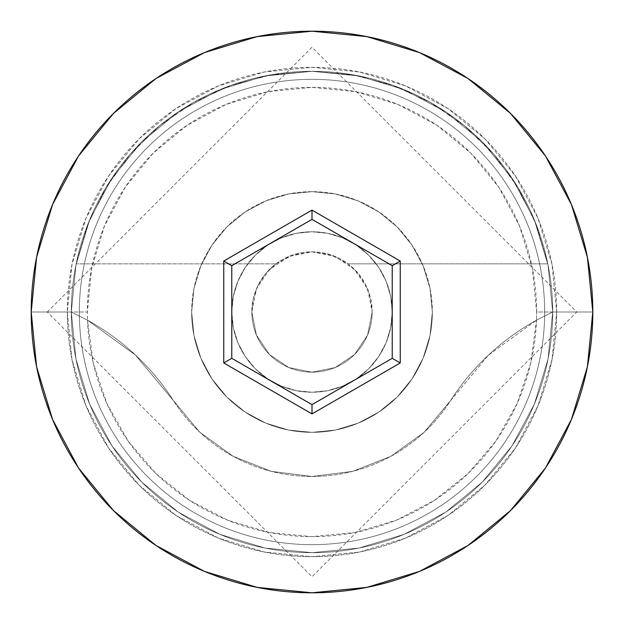 <?xml version="1.0" encoding="UTF-8"?>
<svg xmlns="http://www.w3.org/2000/svg" width="624" height="624" viewBox="0 0 624 624"><rect width="100%" height="100%" fill="white"/><g stroke="black" fill="none" stroke-linecap="round" stroke-linejoin="round"><path stroke-width="0.47" stroke-dasharray="3.12 2.34" d="M552.685 312L536.64 312A224.64 224.64 0 0 0 312 87.36A224.64 224.64 0 0 0 87.36 312L71.315 312A240.685 240.685 0 0 1 312 71.315A240.685 240.685 0 0 1 552.685 312L536.492 320.174A224.64 224.64 0 0 0 536.64 312L552.685 312A240.685 240.685 0 0 1 312 552.685A240.685 240.685 0 0 1 71.315 312A240.685 240.685 0 0 0 312 552.685A240.685 240.685 0 0 0 552.685 312A240.685 240.685 0 0 0 312 71.315A240.685 240.685 0 0 0 71.315 312L31.2 312A280.8 280.8 0 0 1 312 31.2A280.8 280.8 0 0 1 592.8 312L552.685 312A240.685 240.685 0 0 0 312 71.315A240.685 240.685 0 0 0 71.315 312A240.685 240.685 0 0 1 312 71.315A240.685 240.685 0 0 1 552.685 312A240.685 240.685 0 0 0 312 71.315A240.685 240.685 0 0 0 71.315 312A240.685 240.685 0 0 1 312 71.315A240.685 240.685 0 0 1 552.685 312A240.685 240.685 0 0 0 312 71.315A240.685 240.685 0 0 0 71.315 312A240.685 240.685 0 0 1 312 71.315A240.685 240.685 0 0 1 552.685 312A240.685 240.685 0 0 1 312 552.685A240.685 240.685 0 0 1 71.315 312A240.685 240.685 0 0 0 312 552.685A240.685 240.685 0 0 0 552.685 312A240.685 240.685 0 0 1 312 552.685A240.685 240.685 0 0 1 71.315 312A240.685 240.685 0 0 0 312 552.685A240.685 240.685 0 0 0 552.685 312L548.059 265.044L534.362 219.89L512.125 178.285L482.188 141.812L445.715 111.875L404.11 89.638L358.956 75.941L312 71.315L265.044 75.941L219.89 89.638L178.285 111.875L141.812 141.812L111.875 178.285L89.638 219.89L75.941 265.044L71.315 312L75.941 358.956L89.638 404.11L111.875 445.715L141.812 482.188L178.285 512.125L219.89 534.362L265.044 548.059L312 552.685L358.956 548.059L404.11 534.362L445.715 512.125L482.188 482.188L512.125 445.715L534.362 404.11L548.059 358.956L552.685 312L548.059 358.956L534.362 404.11L512.125 445.715L482.188 482.188L445.715 512.125L404.11 534.362L358.956 548.059L312 552.685L265.044 548.059L219.89 534.362L178.285 512.125L141.812 482.188L111.875 445.715L89.638 404.11L75.941 358.956L71.315 312L75.941 265.044L89.638 219.89L111.875 178.285L141.812 141.812L178.285 111.875L219.89 89.638L265.044 75.941L312 71.315L358.956 75.941L404.11 89.638L445.715 111.875L482.188 141.812L512.125 178.285L534.362 219.89L548.059 265.044L552.685 312A240.685 240.685 0 0 1 312 552.685A240.685 240.685 0 0 1 71.315 312A240.685 240.685 0 0 0 312 552.685A240.685 240.685 0 0 0 552.685 312L592.8 312A280.8 280.8 0 0 1 312 592.8A280.8 280.8 0 0 1 31.2 312L71.315 312A240.685 240.685 0 0 0 312 552.685A240.685 240.685 0 0 0 552.685 312L536.492 320.174L530.813 362.825L517.117 403.603L495.893 441.02L467.93 473.71L434.242 500.471L396.076 520.315L354.822 532.522L312 536.64L269.178 532.522L227.924 520.315L189.758 500.471L156.07 473.71L128.107 441.02L106.883 403.603L93.187 362.825L87.508 320.174L135.556 355.142L199.859 432.307L233.126 456.323L271.292 471.354L312 476.471L352.708 471.354L390.874 456.323L424.141 432.307L488.444 355.142L536.492 320.174A240.685 240.685 0 0 0 450.427 400.811A240.685 240.685 0 0 1 536.492 320.174L552.685 312A240.685 240.685 0 0 0 312 71.315A240.685 240.685 0 0 0 71.315 312L87.508 320.174L71.315 312A240.685 240.685 0 0 1 312 71.315A240.685 240.685 0 0 1 552.685 312A240.685 240.685 0 0 1 312 552.685A240.685 240.685 0 0 1 71.315 312L87.508 320.174A240.685 240.685 0 0 1 173.573 400.811A240.685 240.685 0 0 0 87.508 320.174A224.64 224.64 0 0 1 87.36 312L91.673 268.172L104.458 226.036L125.221 187.2L153.153 153.153L187.2 125.221L226.036 104.458L268.172 91.673L312 87.36L355.828 91.673L397.964 104.458L436.8 125.221L470.847 153.153L498.779 187.2L519.542 226.036L532.327 268.172L536.64 312A224.64 224.64 0 0 1 536.492 320.174L488.444 355.142L450.427 400.811A164.471 164.471 0 0 1 173.573 400.811A164.471 164.471 0 0 0 450.427 400.811L424.141 432.307L390.874 456.323L352.708 471.354L312 476.471L271.292 471.354L233.126 456.323L199.859 432.307L135.556 355.142L87.508 320.174A224.64 224.64 0 0 0 312 536.64A224.64 224.64 0 0 0 536.492 320.174L552.685 312M372.169 312A60.169 60.169 0 0 1 312 372.169A60.169 60.169 0 0 1 251.831 312A60.169 60.169 0 0 0 312 372.169A60.169 60.169 0 0 0 372.169 312L370.562 298.178L365.82 285.09L358.199 273.445L348.106 263.866L547.825 263.866A240.685 240.685 0 0 0 76.175 263.866A240.685 240.685 0 0 1 547.825 263.866L536.18 224.398L517.975 187.489L493.756 154.222L464.225 125.564L430.24 102.359L392.8 85.285L352.997 74.833L312 71.315L271.003 74.833L231.2 85.285L193.76 102.359L159.775 125.564L130.244 154.222L106.025 187.489L87.82 224.398L76.175 263.866L275.894 263.866L76.175 263.866L275.894 263.866L265.801 273.445L258.18 285.09L253.438 298.178L251.831 312L256.409 335.026L269.451 354.549L288.974 367.591L312 372.169L335.026 367.591L354.549 354.549L367.591 335.026L372.169 312L367.591 288.974L354.549 269.451L335.026 256.409L312 251.831L292.976 254.92L275.894 263.866L76.175 263.866L87.82 224.398L106.025 187.489L130.244 154.222L159.775 125.564L193.76 102.359L231.2 85.285L271.003 74.833L312 71.315L352.997 74.833L392.8 85.285L430.24 102.359L464.225 125.564L493.756 154.222L517.975 187.489L536.18 224.398L547.825 263.866L348.106 263.866L331.024 254.92L312 251.831L288.974 256.409L269.451 269.451L256.409 288.974L251.831 312L256.409 335.026L269.451 354.549L288.974 367.591L312 372.169L335.026 367.591L354.549 354.549L367.591 335.026L372.169 312A60.169 60.169 0 0 0 312 251.831A60.169 60.169 0 0 0 251.831 312A60.169 60.169 0 0 1 348.106 263.866L547.825 263.866L348.106 263.866A60.169 60.169 0 0 1 372.169 312M231.769 312A80.231 80.231 0 0 1 312 231.769A80.231 80.231 0 0 1 392.231 312A80.231 80.231 0 0 0 312 231.769A80.231 80.231 0 0 0 231.769 312L233.314 327.655L237.877 342.701L245.294 356.569L255.271 368.729L267.431 378.706L281.299 386.123L296.345 390.686L312 392.231L327.655 390.686L342.701 386.123L356.569 378.706L368.729 368.729L378.706 356.569L386.123 342.701L390.686 327.655L392.231 312L390.686 296.345L386.123 281.299L378.706 267.431L368.729 255.271L356.569 245.294L342.701 237.877L327.655 233.314L312 231.769L296.345 233.314L281.299 237.877L267.431 245.294L255.271 255.271L245.294 267.431L237.877 281.299L233.314 296.345L231.769 312A80.231 80.231 0 0 0 312 392.231A80.231 80.231 0 0 0 392.231 312A80.231 80.231 0 0 1 312 392.231A80.231 80.231 0 0 1 231.769 312L233.314 296.345L237.877 281.299L245.294 267.431L255.271 255.271L267.431 245.294L281.299 237.877L296.345 233.314L312 231.769L327.655 233.314L342.701 237.877L356.569 245.294L368.729 255.271L378.706 267.431L386.123 281.299L390.686 296.345L392.231 312L390.686 327.655L386.123 342.701L378.706 356.569L368.729 368.729L356.569 378.706L342.701 386.123L327.655 390.686L312 392.231L296.345 390.686L281.299 386.123L267.431 378.706L255.271 368.729L245.294 356.569L237.877 342.701L233.314 327.655L231.769 312M191.654 312A120.346 120.346 0 0 1 312 191.654A120.346 120.346 0 0 1 432.346 312A120.346 120.346 0 0 0 312 191.654A120.346 120.346 0 0 0 191.654 312L193.97 335.478L200.819 358.051L211.942 378.862L226.902 397.098L245.138 412.058L265.949 423.181L288.522 430.03L312 432.346L335.478 430.03L358.051 423.181L378.862 412.058L397.098 397.098L412.058 378.862L423.181 358.051L430.03 335.478L432.346 312L430.03 288.522L423.181 265.949L412.058 245.138L397.098 226.902L378.862 211.942L358.051 200.819L335.478 193.97L312 191.654L288.522 193.97L265.949 200.819L245.138 211.942L226.902 226.902L211.942 245.138L200.819 265.949L193.97 288.522L191.654 312A120.346 120.346 0 0 0 312 432.346A120.346 120.346 0 0 0 432.346 312A120.346 120.346 0 0 1 312 432.346A120.346 120.346 0 0 1 191.654 312L193.97 288.522L200.819 265.949L211.942 245.138L226.902 226.902L245.138 211.942L265.949 200.819L288.522 193.97L312 191.654L335.478 193.97L358.051 200.819L378.862 211.942L397.098 226.902L412.058 245.138L423.181 265.949L430.03 288.522L432.346 312L430.03 335.478L423.181 358.051L412.058 378.862L397.098 397.098L378.862 412.058L358.051 423.181L335.478 430.03L312 432.346L288.522 430.03L265.949 423.181L245.138 412.058L226.902 397.098L211.942 378.862L200.819 358.051L193.97 335.478L191.654 312M544.666 312A232.666 232.666 0 0 1 312 544.666A232.666 232.666 0 0 1 79.334 312A232.666 232.666 0 0 0 312 544.666A232.666 232.666 0 0 0 544.666 312A232.666 232.666 0 0 0 312 79.334A232.666 232.666 0 0 0 79.334 312A232.666 232.666 0 0 1 312 79.334A232.666 232.666 0 0 1 544.666 312A232.666 232.666 0 0 1 312 544.666A232.666 232.666 0 0 1 79.334 312A232.666 232.666 0 0 0 312 544.666A232.666 232.666 0 0 0 544.666 312A232.666 232.666 0 0 0 312 79.334A232.666 232.666 0 0 0 79.334 312A232.666 232.666 0 0 1 312 79.334A232.666 232.666 0 0 1 544.666 312M556.694 312A244.694 244.694 0 0 0 312 67.306A244.694 244.694 0 0 0 67.306 312A244.694 244.694 0 0 1 312 67.306A244.694 244.694 0 0 1 556.694 312A244.694 244.694 0 0 1 312 556.694A244.694 244.694 0 0 1 67.306 312A244.694 244.694 0 0 0 312 556.694A244.694 244.694 0 0 0 556.694 312L551.998 359.736L538.067 405.639L515.455 447.946L485.027 485.027L447.946 515.455L405.639 538.067L359.736 551.998L312 556.694L264.264 551.998L218.361 538.067L176.054 515.455L138.973 485.027L108.545 447.946L85.933 405.639L72.002 359.736L67.306 312L72.002 264.264L85.933 218.361L108.545 176.054L138.973 138.973L176.054 108.545L218.361 85.933L264.264 72.002L312 67.306L359.736 72.002L405.639 85.933L447.946 108.545L485.027 138.973L515.455 176.054L538.067 218.361L551.998 264.264L556.694 312L551.998 264.264L538.067 218.361L515.455 176.054L485.027 138.973L447.946 108.545L405.639 85.933L359.736 72.002L312 67.306L264.264 72.002L218.361 85.933L176.054 108.545L138.973 138.973L108.545 176.054L85.933 218.361L72.002 264.264L67.306 312L72.002 359.736L85.933 405.639L108.545 447.946L138.973 485.027L176.054 515.455L218.361 538.067L264.264 551.998L312 556.694L359.736 551.998L405.639 538.067L447.946 515.455L485.027 485.027L515.455 447.946L538.067 405.639L551.998 359.736L556.694 312M392.231 265.684L312 219.359L231.769 265.684L231.769 358.316L312 404.641L392.231 358.316L392.231 265.684L312 219.359L231.769 265.684L231.769 358.316L312 404.641L392.231 358.316L392.231 265.684M87.508 320.174L71.315 312L87.36 312A224.64 224.64 0 0 0 87.508 320.174M47.245 312L312 47.245L576.755 312L312 576.755L47.245 312"/><path stroke-width="0.94" d="M31.2 312A280.8 280.8 0 0 1 312 31.2A280.8 280.8 0 0 1 592.8 312A280.8 280.8 0 0 0 312 31.2A280.8 280.8 0 0 0 31.2 312L36.598 366.779L52.572 419.461L78.523 468.008L113.443 510.557L155.992 545.477L204.539 571.428L257.221 587.402L312 592.8L366.779 587.402L419.461 571.428L468.008 545.477L510.557 510.557L545.477 468.008L571.428 419.461L587.402 366.779L592.8 312L587.402 257.221L571.428 204.539L545.477 155.992L510.557 113.443L468.008 78.523L419.461 52.572L366.779 36.598L312 31.2L257.221 36.598L204.539 52.572L155.992 78.523L113.443 113.443L78.523 155.992L52.572 204.539L36.598 257.221L31.2 312A280.8 280.8 0 0 0 312 592.8A280.8 280.8 0 0 0 592.8 312A280.8 280.8 0 0 1 312 592.8A280.8 280.8 0 0 1 31.2 312M223.751 362.95L223.751 261.05L312 210.093L400.249 261.05L400.249 362.95L312 413.907L223.751 362.95L312 413.907L400.249 362.95L392.231 358.316L312 404.641L231.769 358.316L231.769 265.684L312 219.359L392.231 265.684L392.231 358.316L312 404.641L312 413.907L312 404.641L231.769 358.316L223.751 362.95L231.769 358.316L231.769 265.684L223.751 261.05L223.751 362.95M392.231 358.316L400.249 362.95L400.249 261.05L392.231 265.684L392.231 358.316M392.231 265.684L400.249 261.05L312 210.093L312 219.359L392.231 265.684M312 219.359L312 210.093L223.751 261.05L231.769 265.684L312 219.359"/></g></svg>
